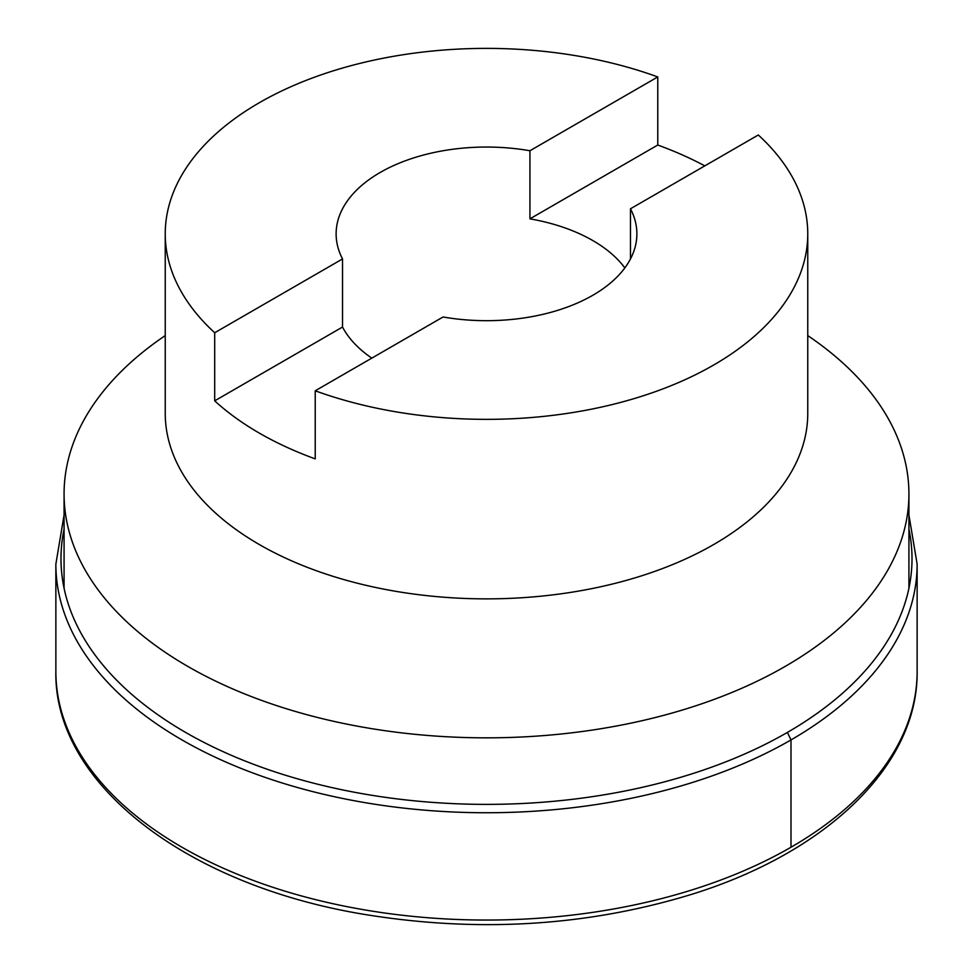 <?xml version="1.0" encoding="UTF-8"?>
<svg xmlns="http://www.w3.org/2000/svg" width="973" height="973" viewBox="0 0 973 973"><rect width="100%" height="100%" fill="white"/><g stroke="black" fill="none" stroke-linecap="round" stroke-linejoin="round"><path stroke-width="1.46" d="M624.836 267.916A150.377 86.816 0 0 0 537.205 220.226A150.377 86.816 0 0 0 529.932 218.84L529.932 150.742A150.377 86.816 0 0 0 528.838 150.56A150.377 86.816 0 0 0 336.123 233.873A150.377 86.816 0 0 0 342.532 258.94L342.532 327.037A150.377 86.816 0 0 0 344.929 331.234A150.377 86.816 0 0 0 371.82 358.125M443.068 316.991A150.377 86.816 0 0 0 444.162 317.174A150.377 86.816 0 0 0 636.877 233.873A150.377 86.816 0 0 0 630.468 208.794L758.308 134.979A321.26 185.478 0 0 1 764.146 140.55A321.26 185.478 0 0 1 807.76 233.873A321.26 185.478 0 0 1 396.047 411.847A321.26 185.478 0 0 1 324.86 394.162A321.26 185.478 0 0 1 315.228 390.793L443.068 316.991M630.468 258.94L630.468 208.794M529.932 218.84L657.772 145.026A321.26 185.478 180 0 1 663.647 147.215A321.26 185.478 180 0 1 704.805 165.872M529.932 150.742L657.772 76.94A321.26 185.478 0 0 0 648.14 73.571A321.26 185.478 0 0 0 576.953 55.887A321.26 185.478 0 0 0 165.24 233.873A321.26 185.478 0 0 0 208.854 327.183A321.26 185.478 0 0 0 214.692 332.754L342.532 258.94M657.772 145.026L657.772 76.94M315.228 390.793L315.228 458.879A321.26 185.478 180 0 1 309.353 456.69A321.26 185.478 180 0 1 218.487 404.233A321.26 185.478 180 0 1 214.692 400.84L214.692 332.754M214.692 400.84L342.532 327.037M165.24 233.873L165.24 413.391A321.26 185.478 0 0 0 396.047 591.365A321.26 185.478 0 0 0 807.76 413.391L807.76 233.873M807.76 335.588A422.428 243.882 180 0 1 908.928 493.943A422.428 243.882 180 0 1 367.575 727.974A422.428 243.882 180 0 1 64.072 493.943A422.428 243.882 180 0 1 165.24 335.588M791 847.228L791 739.93L787.388 732.426M365.264 909.998A430.638 248.626 0 0 0 917.138 671.431C918.208 765.35 826.454 852.895 690.514 894.698C586.768 926.187 478.534 932.827 365.836 914.632C187.874 885.892 53.758 784.323 55.862 671.431A430.638 248.626 0 0 0 365.264 909.998M55.862 671.431L55.862 564.121A430.638 248.626 0 0 0 365.264 802.689A430.638 248.626 0 0 0 917.138 564.121L917.138 671.431M64.072 529.178A425.517 245.67 0 0 0 365.921 794.309A425.517 245.67 0 0 0 908.928 529.178M908.928 588.239L908.928 493.943M64.072 588.239L64.072 493.943M908.928 515.082L917.138 564.121M64.072 515.082L55.862 564.121"/></g></svg>
